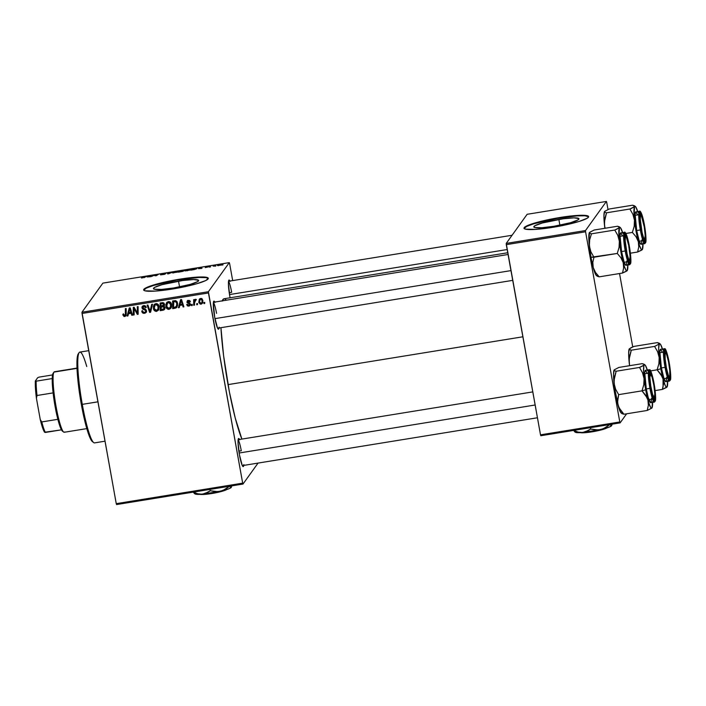 <?xml version="1.0" encoding="UTF-8"?>
<svg xmlns="http://www.w3.org/2000/svg" width="706" height="706" viewBox="0 0 706 706"><rect width="100%" height="100%" fill="white"/><g stroke="black" fill="none" stroke-linecap="round" stroke-linejoin="round"><path stroke-width="1.06" d="M178.521 281.12A22.945 2.965 169.8 0 1 198.642 280.485A22.945 2.965 169.8 0 1 173.597 287.977L161.533 289.425L154.376 289.231L153.555 288.789L154.517 287.457L161.921 284.703L182.854 280.476L193.682 279.55L198.562 280.308L197.601 281.65L190.196 284.403L173.597 287.977A22.945 2.965 169.8 0 1 153.476 288.613A22.945 2.965 169.8 0 1 178.521 281.12L179.562 286.91L178.521 281.12M208.305 278.526A32.847 4.245 -10.2 0 0 179.589 279.647L179.509 279.214A32.847 4.245 169.8 0 1 208.305 278.305A32.847 4.245 169.8 0 1 172.458 289.028L155.196 291.101L144.942 290.819L143.653 289.795L145.145 288.277L153.379 285.039L170.022 280.944L188.687 277.917L203.063 276.981L207.026 277.432L208.314 278.455L205.72 280.556L196.215 283.909L172.458 289.028A32.847 4.245 169.8 0 1 143.662 289.937A32.847 4.245 169.8 0 1 179.509 279.214L179.589 279.647A32.847 4.245 -10.2 0 0 143.742 290.148M243.755 465.404A14.235 1.862 -99.2 0 1 242.961 466.516A14.235 1.862 -99.2 0 1 239.422 454.682L238.019 442.185L238.451 438.664L239.713 439.82M219.036 327.999A14.235 1.862 -99.2 0 1 218.242 329.111A14.235 1.862 -99.2 0 1 214.695 317.276L213.327 303.13L214.068 301.109L214.995 302.415M229.935 281.032A14.235 1.862 -99.2 0 0 228.832 280.229A14.235 1.862 -99.2 0 0 229.803 296.238L230.094 297.782A14.235 1.862 -99.2 0 1 229.803 296.238L228.409 283.75L228.832 280.22L230.103 281.385M238.849 451.16L241.284 450.763L238.849 451.16M229.229 292.725L231.674 292.328L229.229 292.725M228.029 384.62L522.872 336.788L228.029 384.62A75.542 9.893 80.8 0 0 241.893 439.088L235.239 418.04L229.371 391.795L223.573 355.55L220.943 327.69A75.542 9.893 80.8 0 0 228.029 384.62M507.746 252.748L224.04 298.77A75.542 9.893 80.8 0 0 222.222 300.862M558.852 219.425A22.945 2.965 169.8 0 1 578.973 218.789A22.945 2.965 169.8 0 1 553.928 226.282L541.873 227.729L534.707 227.535L533.886 227.094L534.848 225.761L542.252 223.008L563.185 218.781L574.013 217.854L578.894 218.613L577.94 219.954L570.527 222.708L553.928 226.282A22.945 2.965 169.8 0 1 533.807 226.917A22.945 2.965 169.8 0 1 558.852 219.425L559.893 225.214L558.852 219.425M588.636 216.83A32.847 4.245 -10.2 0 0 559.92 217.951L559.84 217.519A32.847 4.245 169.8 0 1 588.636 216.61A32.847 4.245 169.8 0 1 552.789 227.332L535.527 229.406L525.273 229.123L523.984 228.1L525.476 226.582L533.71 223.343L550.362 219.248L569.018 216.221L581.532 215.268L586.324 215.515L588.53 216.354L588.46 217.21L587.154 218.269L578.929 221.507L552.789 227.332A32.847 4.245 169.8 0 1 523.993 228.241A32.847 4.245 169.8 0 1 559.84 217.519L559.92 217.951A32.847 4.245 -10.2 0 0 524.073 228.453M116.561 504.561L242.988 484.051L258.043 463.092L242.988 484.051L242.679 483.151L208.455 292.964L82.037 313.464L116.252 503.652L242.679 483.151L242.988 484.051L116.561 504.561L116.252 503.652L116.561 504.561M171.532 304.48L171.487 306.739L170.393 308.69L168.46 309.378L166.713 308.398L165.804 304.754L167.154 302.071L169.811 301.789L171.532 304.48C171.249 302.574 170.181 301.603 168.346 301.568L166.325 303.059L165.892 306.536C166.21 308.381 167.26 309.316 169.043 309.352L169.519 308.698C167.737 308.663 166.678 307.719 166.36 305.883L166.801 302.389L166.501 306.448L167.825 308.345L169.519 308.698L169.043 309.352L170.843 308.195L171.532 304.48M179.827 305.398L179.271 307.587L178.433 307.728L180.568 299.679L181.521 299.529L183.895 306.845L183.11 306.969L182.492 304.966L179.827 305.398L182.492 304.966L183.11 306.969L183.895 306.845L181.521 299.529L180.568 299.679L178.433 307.728L179.271 307.587L179.827 305.398M126.021 315.538L123.956 316.5L122.879 314.444L123.638 314.214L124.309 315.644L125.306 315.158L125.377 308.637L126.162 308.513L125.968 315.661L124.759 316.535L125.827 315.9L126.224 314.144L126.162 308.513L125.377 308.637L125.43 314.082L124.653 315.653L123.638 314.214L122.879 314.444L122.932 315.132L123.347 313.782M145.533 311.84L146.204 310.287L145.533 311.84L144.439 312.44L142.93 312.026L142.524 310.949L141.765 311.17C142.03 312.776 142.956 313.499 144.545 313.323L146.151 312.396L146.504 310.746L145.41 313.049L142.63 312.935L141.765 311.17L142.524 310.949L142.991 312.096L144.033 312.476L145.215 312.149L145.754 311.081L145.277 310.216L142.374 308.778L141.968 307.066L142.586 306.033L144.156 305.521L145.401 305.901L146.301 307.375L145.56 307.745L144.13 306.413L142.727 307.595L145.763 309.396L146.504 310.746L143.159 308.337L142.744 307.71L143.371 306.298M152.54 304.233L150.607 312.237L149.619 312.405L147.122 305.107L147.907 304.983L150.043 311.231L151.702 304.365L152.54 304.233L151.702 304.365L150.043 311.231L147.907 304.983L147.122 305.107L149.619 312.405L150.607 312.237L152.54 304.233M158.594 309.863L156.582 311.372L158.382 310.216L159.071 306.501L158.621 309.819L156.291 311.408L154.067 310.181L153.334 306.775L154.217 304.542L156.176 303.554L158.073 304.339L159.071 306.501C158.779 304.595 157.712 303.624 155.876 303.589L153.855 305.08L153.423 308.557C153.74 310.402 154.799 311.337 156.582 311.372L157.05 310.719C155.267 310.684 154.217 309.749 153.89 307.904L154.332 304.418M204.722 302.362L204.731 303.465L203.955 303.589L203.919 302.495L204.722 302.362L203.919 302.495L203.955 303.589L204.731 303.465L204.722 302.362M164.763 309.025L163.227 310.19L163.695 309.537L160.694 310.031L160.218 310.684L163.227 310.19L164.542 309.396L165.001 307.966L164.048 309.872L160.218 310.684L160.147 302.998L162.857 302.618L164.039 303.183L164.507 304.727L163.757 306.157L164.966 307.516L163.757 306.157L164.657 305.089M128.501 313.729L127.945 315.917L127.098 316.05L129.242 308.01L130.195 307.851L132.569 315.167L131.784 315.291L131.166 313.296L128.501 313.729L131.166 313.296L131.784 315.291L132.569 315.167L130.195 307.851L129.242 308.01L127.098 316.05L127.945 315.917L128.501 313.729M134.105 310.216L134.131 314.911L133.337 315.044L133.275 307.357L134.096 307.225L137.388 313.217L137.291 306.704L138.076 306.572L138.155 314.258L137.335 314.391L134.034 308.407L134.105 310.216L134.034 308.407L137.335 314.391L138.155 314.258L138.076 306.572L137.291 306.704L137.388 313.217L134.096 307.225L133.275 307.357L133.337 315.044L134.131 314.911L134.105 310.216M188.881 306.13L187.425 305.866L186.675 304.489L187.434 304.268L188.493 305.46L189.658 304.815L189.42 303.995L187.037 302.512L187.24 301.03L188.493 300.403L190.302 301.453L189.632 302.009L188.414 301.109L187.717 301.833L190.249 303.739L190.276 305.257L188.881 306.13L190.17 305.416L190.444 304.26L187.725 301.991L188.414 301.109L189.632 302.009L190.399 301.789L188.326 300.421L187.214 301.065L186.966 302.239L189.676 304.445L188.802 305.442L187.434 304.268L186.675 304.489L188.881 306.13L189.358 305.477L188.881 306.13M176.076 307.922L172.688 308.663L172.608 300.977L175.679 300.65L177.224 301.983L177.674 305.248L176.076 307.922L176.932 307.172L177.638 303.306L175.45 300.615L172.608 300.977L172.688 308.663L174.911 308.301L175.379 307.648L173.155 308.001L172.688 308.663L173.085 300.897L173.155 308.001L175.379 307.648L174.911 308.301L176.553 307.269L176.076 307.922M202.604 302.945L201.051 304.162L202.384 303.298L202.878 300.403L202.71 302.689L201.607 303.977L200.239 304.118L198.845 302.495L199.339 299.194L201.475 298.479L202.878 300.403L200.654 298.426L199.304 299.238L198.81 302.292L201.051 304.162L201.519 303.501L199.569 302.08L199.93 299.635L201.484 298.453M197.512 303.536L197.521 304.63L196.745 304.754L196.718 303.659L197.512 303.536L196.718 303.659L196.745 304.754L197.521 304.63L197.512 303.536M195.509 299.256L194.468 300.685L194.935 300.032L194.468 300.685L194.459 299.529L193.673 299.653L193.726 305.248L194.521 304.542L193.726 305.248L194.521 305.116L194.521 302.883L194.521 305.116L193.726 305.248L193.673 299.653L194.459 299.529L194.468 300.685L195.103 299.468L196.074 299.37L195.915 300.271L194.75 300.977L194.521 302.883L196.074 299.37L194.918 299.679M192.253 304.383L192.261 305.486L191.485 305.61L191.458 304.515L192.253 304.383L191.458 304.515L191.485 305.61L192.261 305.486L192.253 304.383M208.385 291.728L229.291 262.614L102.873 283.124L81.958 312.237L208.385 291.728L242.679 483.151L116.252 503.652L81.958 312.237L82.037 313.464L208.455 292.964L208.385 291.728L229.291 262.614L229.609 263.523L229.291 262.614L102.873 283.124L81.958 312.237L208.385 291.728M190.814 269.586L188.59 269.489L184.884 270.857L189.702 270.151L184.831 270.742L187.311 269.745L190.849 269.48M198.474 268.642L201.739 267.371L201.942 268.351L198.474 268.642L201.942 268.351L201.739 267.371L198.474 268.642M141.429 277.961L146.38 276.355L144.183 277.643L146.38 276.355L141.421 278.005M165.16 274.034L162.68 274.219L165.892 273.487L163.969 273.487L161.665 274.21L164.41 274.36L160.553 274.89L164.895 274.193L160.5 274.775L164.189 274.272L161.648 274.202L163.969 273.487L165.892 273.487L162.459 274.043L165.178 273.981M172.758 272.075L168.663 273.751L167.666 273.91L167.34 272.957L168.134 272.825L168.407 273.646L172.758 272.075L168.407 273.646L168.134 272.825L167.34 272.957L167.666 273.91L168.663 273.751L172.758 272.075M178.353 271.607L176.129 271.519L172.414 272.878L177.241 272.172L172.361 272.763L175.476 271.633L178.389 271.501M223.078 264.776L222.002 265.094L223.078 264.776M183.692 270.998L178.274 272.189L180.365 270.839L184.037 270.354L182.925 270.919L183.692 270.998L182.925 270.919L184.151 270.469L183.304 270.38L180.365 270.839L178.274 272.189L182.925 270.919M147.148 276.964L150.413 275.702L150.616 276.681L147.148 276.964L150.616 276.681L150.413 275.702L147.148 276.964M153.484 275.596L151.393 276.549L153.493 275.199L155.761 275.693L158.303 274.422L156.211 275.772L153.926 275.287L156.211 275.772L158.303 274.422L155.761 275.693L153.493 275.199L151.393 276.549L153.484 275.596M209.576 266.586L205.234 267.609L209.585 266.55M196.974 268.562L192.826 268.818L190.744 270.169L194.185 269.586L190.744 270.169L192.826 268.818L196.948 268.386L194.185 269.586L197.009 268.465M221.878 264.679L217.439 265.588L221.905 264.609M215.877 265.95L214.8 266.268L215.877 265.95M213.203 266.233L215.674 265.403L213.203 266.233M210.617 266.797L209.541 267.124L210.617 266.797M232.68 280.591L229.609 263.523L232.68 280.591M540.822 435.734L620.106 422.876L626.628 413.804L620.106 422.876L619.797 421.976L585.574 231.789L506.29 244.647L540.514 434.834L619.797 421.976L620.106 422.876L540.822 435.734L540.514 434.834L540.822 435.734M527.135 214.297L506.22 243.411L585.495 230.553L606.41 201.439L527.135 214.297L506.22 243.411L540.514 434.834L619.797 421.976L585.574 231.789L506.29 244.647L506.22 243.411L585.495 230.553L585.574 231.789L585.495 230.553L606.41 201.439L606.719 202.348L606.41 201.439L527.135 214.297M632.735 346.902L619.533 273.54L632.735 346.902M608.007 209.497L606.719 202.348L608.007 209.497M588.601 216.786L585.071 215.798L577.181 215.877L556.752 218.481L533.78 223.776L526.658 226.423L524.064 228.523M219.116 327.169L218.375 329.19L217.457 327.875L214.695 317.276A14.235 1.862 -99.2 0 1 213.724 301.259A14.235 1.862 -99.2 0 1 214.827 302.062M243.844 464.574L243.446 466.445L242.176 465.28L239.422 454.682A14.235 1.862 -99.2 0 1 238.443 438.664A14.235 1.862 -99.2 0 1 239.555 439.467M222.143 301.074L223.731 298.859L224.711 298.823L226.441 300.182M213.38 302.512A13.14 1.721 -99.2 0 1 216.565 313.358A13.14 1.721 80.8 0 0 213.38 302.512M228.497 281.473A13.14 1.721 -99.2 0 1 231.674 292.328A13.14 1.721 80.8 0 0 228.497 281.473M238.107 439.917A13.14 1.721 -99.2 0 1 241.284 450.763A13.14 1.721 80.8 0 0 238.107 439.917M208.27 278.482L206.064 277.643L199.171 277.449L176.421 280.176L153.449 285.471L146.327 288.119L143.733 290.219M183.419 270.795L180.277 271.404L183.375 270.601M184.151 270.469L183.304 270.38M182.969 271.325L179.324 272.022L182.916 271.122M173.164 272.604L176.006 271.651L177.638 272.022L173.146 272.631L176.006 271.651L177.674 272.013M168.31 273.804L168.134 272.825L168.31 273.804M161.648 274.131L162.354 274.237M142.93 277.82L142.224 277.811M150.616 276.681L150.413 275.702L150.59 276.681M149.743 275.922L147.669 276.761L149.743 275.922L149.893 276.796L149.743 275.922L149.796 276.417L147.686 276.876L149.734 276.17M154.402 275.534L154.314 275.066L154.402 275.534M155.117 275.808L155.029 275.331L155.117 275.808M201.916 268.359L201.739 267.371L201.916 268.359M201.069 267.592L198.995 268.439L201.069 267.592L201.228 268.465L201.069 267.592L201.192 268.474L199.013 268.554L201.06 267.848M195.474 268.527L191.776 269.886L193.373 268.845L196.25 268.986L191.794 270.001L196.197 268.677M185.625 270.583L190.046 269.701L187.24 270.751L185.625 270.583L190.073 269.639L186.966 269.966L185.66 270.936M218.251 265.412L220.201 264.732L221.146 265.077L218.233 265.438L220.457 264.697L221.172 265.068M204.722 302.883L203.955 303.589L204.405 302.415L204.722 302.883M164.374 305.389L163.757 306.157L164.463 304.171L163.121 302.645L160.147 302.998L160.218 310.684L160.694 310.031L160.615 302.918L160.694 310.031L164.86 308.928M163.757 306.157L164.445 305.327M163.801 306.095L162.627 306.792L163.095 306.139L161.445 306.404L160.977 307.057L162.627 306.792L164.18 307.622L163.951 308.743L161.003 309.652L161.445 306.404L163.854 306.104M164.48 306.492L164.419 308.098L164.542 306.607M161.409 303.112L163.766 302.98L163.995 304.665L164.163 303.668L162.751 302.892L160.942 303.765L161.409 303.112M160.968 306.166L160.942 303.765L162.751 302.892L162.274 303.554L163.686 304.321L164.163 303.668L163.448 305.442L163.916 304.789L160.968 306.166L163.192 305.654L163.721 304.621L163.086 303.527L160.942 303.765L160.968 306.166M164.18 307.622L164.648 306.969L164.18 307.622L163.386 306.757L160.977 307.057L161.003 309.652L163.492 309.131L164.18 307.622M154.499 304.145L153.784 307.013L154.535 309.528L156.467 310.746L158.4 310.058M155.17 304.701L156.688 303.792L158.303 304.701L158.815 307.084L157.976 309.272M154.958 305.063L156.476 303.809L156.008 304.462L156.476 303.809L158.744 305.892L158.206 309.007L156.476 310.49L154.208 308.469L155.205 304.648M154.57 305.557L154.305 308.875L156.273 310.508L158.109 308.901L157.826 305.354L156.22 304.445L154.57 305.557L156.008 304.462L158.276 306.545L157.729 309.66M150.757 311.637L149.619 312.405L150.087 311.752L147.783 305.001L150.087 311.752L150.757 311.637M150.599 310.172L150.74 309.519M146.354 312.052L145.012 312.67C143.424 312.837 142.497 312.123 142.233 310.516M145.41 310.322L145.736 310.94L145.886 309.669L145.41 310.322L145.886 309.669L144.659 309.113L144.192 309.766L145.41 310.322M143.15 309.378L144.192 309.766L144.659 309.113L143.627 308.725L143.15 309.378L143.627 308.725L142.444 307.234L141.977 307.887L143.15 309.378M146.001 306.916L144.315 305.786L143.847 306.439L145.533 307.569L146.001 306.916L145.56 307.745L146.213 307.039L145.56 307.745L146.301 307.375L143.715 305.557L142.277 306.36L141.977 307.887L142.541 306.069M142.744 307.71L143.221 307.057M142.347 311.002L144.015 312.687L146.566 311.814M143.327 306.369L144.88 305.777L145.974 306.775M142.435 306.413L142.841 308.125L145.886 309.669L146.177 310.843M125.686 314.655L124.653 315.653M125.121 315L125.897 313.42L125.43 314.082L125.844 308.557L125.853 314.249M122.932 315.132L124.759 316.535L125.236 315.882L123.4 314.479L122.932 315.132M123.356 314.135L124.274 315.785L126.118 315.45M128.095 315.317L127.098 316.05L129.551 307.957L127.574 315.397L128.095 315.317M132.384 314.62L131.784 315.291L132.251 314.638L131.634 312.643L131.166 313.296L131.634 312.643L128.969 313.076L131.634 312.643L132.384 314.62M130.76 309.943L130.292 310.605L130.76 309.943L131.369 311.787L128.774 312.784L129.754 308.769L130.892 312.44L131.369 311.787L130.222 308.116L129.754 308.769L130.222 308.116L130.469 309.034M134.122 314.338L133.337 315.044L133.752 307.278L134.122 314.338M137.855 312.564L137.388 313.217L137.855 312.564L137.785 310.561L137.317 311.214L137.758 306.625L137.855 312.564M138.147 313.685L137.335 314.391L137.449 313.129L138.147 313.685M136.902 312.184L135.473 309.696L134.996 310.349L135.473 309.696L134.97 308.743L136.902 312.184M134.449 307.834L134.034 308.407L134.449 307.834M189.27 304.789L188.802 305.442M189.676 304.445L189.896 303.342L189.932 304.48M189.888 303.351L189.42 303.995L189.888 303.351M189.049 302.953L188.581 303.606L189.049 302.953M187.875 302.406L187.443 301.586L186.966 302.239L187.558 300.606M189.843 300.774L190.249 301.312L189.632 302.009L190.108 301.356L189.693 300.632M189.19 300.438L188.193 301.338M187.725 301.991L188.414 301.109M190.373 305.054L188.431 305.46M187.831 305.16L187.258 304.321M189.058 302.953L188.52 302.759M188.017 302.521L187.487 300.774M189.305 300.456L188.211 301.03M190.558 304.877L188.237 305.389M187.902 305.213L187.249 304.304M179.43 306.986L178.433 307.728L180.877 299.635L178.9 307.075L179.43 306.986M183.719 306.289L183.11 306.969L183.578 306.316L182.96 304.312L182.492 304.966L182.96 304.312L180.295 304.745L182.96 304.312L183.719 306.289M182.086 301.621L181.619 302.274L182.086 301.621L182.695 303.456L182.227 304.11L180.101 304.454L181.08 300.438L182.227 304.11L182.695 303.456L181.557 299.785L181.08 300.438L181.557 299.785L181.804 300.712M177.162 306.801L175.379 307.648L177.074 306.889M176.359 306.51L177.321 302.733L176.853 303.386L177.321 302.733L176.015 300.871L175.547 301.524L176.015 300.871L175.009 300.906L173.411 301.744L175.547 301.524L176.853 303.386L176.359 306.51L173.464 307.631L173.879 301.091L176.015 300.871L176.941 301.603L177.382 304.277L176.562 306.166M177.409 303.509L177.382 304.277M171.064 307.842L169.519 308.698L170.861 308.037M167.631 302.68L169.158 301.771L170.764 302.671L171.284 305.063L170.446 307.242M167.419 303.042L168.946 301.789L168.478 302.442L168.946 301.789L171.214 303.862L170.667 306.986L168.946 308.469L166.678 306.439L167.675 302.627M167.04 303.536L166.775 306.854L168.734 308.487L170.578 306.881L170.296 303.324L168.69 302.424L167.04 303.536L168.478 302.442L170.737 304.524L170.199 307.639M199.877 302.945L199.277 301.638L198.81 302.292L199.56 298.947M199.639 298.806L199.198 301.038L200.001 303.068M200.716 303.465L202.772 302.75M199.26 299.847L199.189 300.438M202.172 298.867L202.622 300.738L202.119 302.371M200.469 298.894L199.93 299.635M201.351 298.444L200.742 299.115L202.101 300.527L202.251 298.991M201.695 302.971L202.569 299.873L201.695 302.971L200.936 303.474L201.872 302.653L202.101 300.527L201.395 299.247L200.327 299.265L199.516 301.647L199.974 303.077L200.804 303.492M197.521 304.057L196.745 304.754L197.203 303.58L197.521 304.057M194.203 304.595L194.15 299.582L194.203 304.595M196.392 299.618L195.491 300.165M195.297 300.147L196.074 299.503M192.261 304.904L191.485 305.61L191.944 304.436L192.261 304.904M173.191 272.957L177.577 271.722M218.269 265.694L221.102 264.803M129.754 308.769L128.774 312.784L130.892 312.44L129.754 308.769M181.08 300.438L180.101 304.454L182.227 304.11L181.08 300.438M174.541 301.559L173.411 301.744L173.464 307.631L175.918 306.96L176.879 305.124L176.474 302.256L174.541 301.559M79.134 352.629L78.26 353.874A44.884 5.877 80.8 0 0 81.331 404.37L82.284 404.361A45.978 6.019 -99.2 0 1 79.134 352.629A45.978 6.019 -99.2 0 1 86.741 366.511M88.727 350.661L79.857 352.1A45.978 6.019 80.8 0 0 82.284 404.361L97.931 401.82L82.284 404.361A45.978 6.019 80.8 0 0 94.586 442.883L105.017 441.188M92.945 441.938L90.024 437.817L86.52 427.58L80.581 400.046L77.166 371.427L77.025 359.76L78.269 353.856M93.73 442.609A45.978 6.019 -99.2 0 1 82.284 404.361L81.331 404.37A44.884 5.877 80.8 0 0 92.504 441.709L93.73 442.609M604.468 211.888L604.583 211.438L604.813 212.259L606.551 212.797L604.751 218.878L604.468 225.037L603.921 215.965L604.583 211.438A22.036 2.886 80.8 0 0 604.574 211.438A22.036 2.886 80.8 0 0 604.468 225.037L605.095 228.259L604.468 225.037A22.036 2.886 80.8 0 0 604.857 228.294L604.38 221.975L606.551 212.797L629.876 209.011L632.885 214.28L634.465 220.175L634.182 226.335L632.382 232.415L636.044 236.766L638.339 241.681L638.753 246.862L637.615 252.024L641.719 250.109L642.434 249.121L641.975 249.827L641.119 249.2L639.512 245.609L636.088 231.365L634.041 215.198L634.579 206.567L629.876 209.011L606.551 212.797L604.813 212.259L604.583 211.438L609.287 208.994L632.611 205.208L609.287 208.994L604.927 211.191M644.26 225.249A14.235 1.862 -99.2 0 1 644.755 241.346A14.235 1.862 -99.2 0 1 641.207 229.503L639.892 219.063L639.839 215.356L640.58 213.344L642.045 216.054L643.748 222.584L645.663 237.745L645.231 241.267L643.96 240.111L641.207 229.503A14.235 1.862 -99.2 0 1 640.236 213.494A14.235 1.862 -99.2 0 1 644.26 225.249L644.26 225.249M637.659 215.003L635.965 211.879L635.109 214.209L636.688 230.527A16.423 2.153 80.8 0 1 635.824 211.862L639.459 211.27L638.895 219.081L640.333 229.935L641.039 229.732C640.165 225.329 638.753 213.944 639.963 211.994C641.26 210.459 643.687 220.431 644.428 225.02L642.601 216.874L640.827 212.259L639.963 211.994L639.495 215.895L641.613 232.689L643.493 239.925L645.116 242.926L645.778 242.008L645.981 238.866L644.428 225.02C645.302 229.432 646.722 240.808 645.505 242.767C644.216 244.302 641.789 234.33 641.039 229.732L640.333 229.935A16.423 2.153 -99.2 0 1 639.459 211.27C639.936 210.37 642.054 212.188 644.428 225.011L644.419 225.002M644.428 225.011C645.964 235.027 646.378 240.887 645.69 242.599L644.719 243.694A16.423 2.153 -99.2 0 1 640.333 229.935L642.239 238.46L644.719 243.694L641.083 244.285A16.423 2.153 80.8 0 1 636.688 230.527L640.333 229.935L636.688 230.527L639.239 241.143L640.933 244.276M630.387 253.189L637.615 252.024L630.387 253.189M625.887 233.474L632.382 232.415L625.887 233.474M634.35 205.746L632.611 205.208L635.779 206.946L637.968 212.374M642.963 243.129L642.319 249.58A22.036 2.886 -99.2 0 1 638.339 241.681A22.036 2.886 -99.2 0 1 634.465 220.175L634.182 226.335L632.382 232.415L636.044 236.766L638.339 241.681L638.753 246.862L637.615 252.024L642.319 249.58A22.036 2.886 -99.2 0 1 642.319 249.58L642.328 249.571A22.036 2.886 -99.2 0 0 642.981 243.976M641.622 243.314L641.825 240.04M634.694 206.117L634.579 206.567A22.036 2.886 -99.2 0 1 635.329 206.452A22.036 2.886 -99.2 0 1 637.721 211.553M631.543 208.341L629.876 209.011L632.885 214.28L634.465 220.175A22.036 2.886 -99.2 0 1 634.579 206.567L631.543 208.341M640.916 227.826L641.198 227.782A12.046 1.58 -99.2 0 1 641.03 215.559A12.046 1.58 -99.2 0 1 644.269 226.979L645.196 235.495L644.684 239.263L643.501 237.481L642.063 232.3L640.271 219.257L640.527 215.807L641.525 216.248L644.269 226.979A12.046 1.58 -99.2 0 1 644.852 239.131A12.046 1.58 -99.2 0 1 641.198 227.782L640.916 227.826M229.521 294.579L507.173 249.536L229.521 294.579M626.31 251.698L626.593 251.583A12.046 1.58 -99.2 0 1 625.922 236.598A12.046 1.58 -99.2 0 1 628.658 245.238L626.328 237.119L625.375 236.951L625.181 240.649L627.052 253.763L628.49 258.758L629.628 260.267L630.07 256.181L628.658 245.238A12.046 1.58 -99.2 0 1 629.743 260.161A12.046 1.58 -99.2 0 1 626.593 251.583L626.31 251.698M214.951 318.635L510.967 270.61L214.951 318.635M597.214 275.481L596.464 275.596L595.511 274.246L593.225 267.574L595.52 272.49L599.182 276.84L622.507 273.054L599.182 276.84L597.444 276.302L599.182 276.84L595.52 272.49L593.225 267.574L592.811 262.394L593.949 257.231L590.948 251.963L589.36 246.076A22.036 2.886 80.8 0 0 590.975 257.266L593.949 257.231L590.948 251.963L589.36 246.076L589.642 239.916L591.443 233.827L614.767 230.041L617.768 235.31L619.356 241.205L619.074 247.365L617.273 253.454L620.936 257.796L623.23 262.711L623.645 267.892L622.507 273.054L626.61 271.148L627.325 270.151L626.866 270.857L626.01 270.239L624.404 266.639L620.971 252.404L618.933 236.228L619.471 227.606L614.767 230.041L591.443 233.827L589.704 233.298L589.475 232.468L594.17 230.024L617.503 226.247L594.17 230.024L589.81 232.221M629.152 246.288A14.235 1.862 -99.2 0 1 629.637 262.376A14.235 1.862 -99.2 0 1 626.098 250.542L624.695 238.046L625.472 234.374L628.084 241.134L630.476 256.728L630.37 261.617L630.123 262.305L629.346 262.058L626.098 250.542A14.235 1.862 -99.2 0 1 625.119 234.524A14.235 1.862 -99.2 0 1 629.152 246.288L629.152 246.288M622.551 236.042L620.856 232.909L620 235.239L621.58 251.565A16.423 2.153 80.8 0 1 620.706 232.901L624.351 232.309L623.777 240.119L625.216 250.974L625.931 250.771C625.057 246.359 623.645 234.983 624.854 233.024C626.143 231.497 628.578 241.461 629.32 246.059L627.493 237.904L625.719 233.298L624.854 233.024L624.386 236.925L626.504 253.728L628.384 260.955L630.008 263.965L630.67 263.047L630.864 259.896L629.32 246.059C630.193 250.462 631.605 261.847 630.396 263.797C629.099 265.332 626.672 255.36 625.931 250.771L625.216 250.974A16.423 2.153 -99.2 0 1 624.351 232.309C624.828 231.4 626.946 233.218 629.32 246.041C630.846 256.057 631.27 261.917 630.582 263.629L629.611 264.724A16.423 2.153 -99.2 0 1 625.216 250.974L621.58 251.565L625.216 250.974L627.131 259.49L629.611 264.724L625.966 265.315A16.423 2.153 80.8 0 1 621.58 251.565L624.13 262.173L625.825 265.306M597.347 276.24L596.464 275.596A22.036 2.886 80.8 0 1 593.225 267.574L590.975 257.266A22.036 2.886 80.8 0 0 593.225 267.574L592.811 262.394L593.949 257.231L617.273 253.454L590.975 257.266L588.936 241.099L589.475 232.468A22.036 2.886 80.8 0 0 589.466 232.477A22.036 2.886 80.8 0 0 589.36 246.076L589.642 239.916L591.443 233.827L589.704 233.298L589.475 232.468L589.36 232.927M619.241 226.776L617.503 226.247L620.671 227.976L622.86 233.404M627.846 264.168L627.21 270.61A22.036 2.886 -99.2 0 1 623.23 262.711A22.036 2.886 -99.2 0 1 619.356 241.205L619.074 247.365L617.273 253.454L620.936 257.796L623.23 262.711L623.645 267.892L622.507 273.054L627.21 270.61A22.036 2.886 -99.2 0 0 627.872 265.006M626.513 264.344L626.716 261.07M619.586 227.147L619.471 227.606A22.036 2.886 -99.2 0 1 620.221 227.491A22.036 2.886 -99.2 0 1 622.613 232.592M616.435 229.371L614.767 230.041L617.768 235.31L619.356 241.205A22.036 2.886 -99.2 0 1 619.471 227.606L616.435 229.371M666.42 367.958L668.317 375.133L669.147 376.58L669.712 376.245L669.782 370.641L668.494 361.613A12.046 1.58 -99.2 0 1 669.579 376.536A12.046 1.58 -99.2 0 1 666.42 367.958A12.046 1.58 -99.2 0 1 665.749 352.965A12.046 1.58 -99.2 0 1 668.494 361.613L666.596 354.438L665.776 352.982L665.202 353.327L665.131 358.922L666.42 367.958M662.122 376.545L663.058 379.078A22.036 2.886 -99.2 0 1 660.807 368.77L657.11 369.82L660.772 374.171L663.058 379.078L663.058 386.87L662.343 389.421L655.106 390.594L662.343 389.421L666.446 387.515L667.152 386.526L666.296 387.1L665.343 385.75L663.058 379.078L659.192 357.58L658.901 363.74L657.11 369.82L662.122 376.545M668.988 362.655L670.303 373.103L669.959 378.672L669.182 378.434L668.15 376.113L665.934 366.908A14.235 1.862 -99.2 0 1 664.955 350.9A14.235 1.862 -99.2 0 1 668.988 362.655A14.235 1.862 -99.2 0 1 669.473 378.751A14.235 1.862 -99.2 0 1 665.934 366.908L664.611 356.468L664.955 350.891L665.732 351.138L666.773 353.459L668.988 362.655M662.378 352.409L660.692 349.285L659.836 351.614L661.407 367.932L665.052 367.341L666.958 375.866L669.447 381.099A16.423 2.153 -99.2 0 1 665.052 367.341L661.407 367.932A16.423 2.153 80.8 0 0 665.802 381.69L669.447 381.099L670.418 379.996C671.106 378.292 670.682 372.433 669.156 362.416L669.147 362.425C670.029 366.838 671.441 378.213 670.223 380.172C668.935 381.699 666.508 371.735 665.767 367.138L665.052 367.341A16.423 2.153 -99.2 0 1 664.187 348.676L663.614 356.486L665.052 367.341L665.767 367.138L668.22 377.331L669.844 380.331L670.665 378.098L670.4 371.374L667.964 356.715L665.546 349.664L664.69 349.399L664.214 353.3L665.767 367.138C664.884 362.734 663.472 351.35 664.69 349.399C665.979 347.864 668.405 357.836 669.147 362.425L669.156 362.416C667.064 352.647 665.599 348.102 664.761 348.764L660.542 349.267A16.423 2.153 80.8 0 0 661.407 367.932L663.967 378.548L665.661 381.672M650.605 370.871L657.11 369.82L650.605 370.871M629.196 349.293L629.302 348.843L629.531 349.664L631.279 350.202L629.478 356.283L629.196 362.443L628.64 353.371L629.302 348.843A22.036 2.886 80.8 0 0 629.196 362.443A22.036 2.886 80.8 0 0 629.575 365.699L629.108 359.38L631.279 350.202L654.603 346.417L657.604 351.685L659.192 357.58L658.636 348.499L659.307 343.972L654.603 346.417L631.279 350.202L629.196 349.293L630.943 347.714L634.006 346.399L657.33 342.613L660.507 344.351L662.696 349.779M659.077 343.151L657.33 342.613L634.006 346.399L629.646 348.596M667.682 380.534L667.038 386.985A22.036 2.886 -99.2 0 1 663.058 379.078L663.472 384.267L662.343 389.421L667.038 386.985A22.036 2.886 -99.2 0 1 667.038 386.985L667.046 386.976A22.036 2.886 -99.2 0 0 667.699 381.381M666.349 380.719L666.552 377.445M659.413 343.522L659.307 343.972A22.036 2.886 -99.2 0 1 660.048 343.857A22.036 2.886 -99.2 0 1 662.44 348.958M659.192 357.58A22.036 2.886 -99.2 0 1 659.307 343.972L654.603 346.417L657.604 351.685L659.192 357.58L658.901 363.74L657.11 369.82L660.807 368.77A22.036 2.886 -99.2 0 1 659.192 357.58M650.817 386.217L649.891 377.701L650.402 373.933L652.053 377.128L653.88 385.414A12.046 1.58 -99.2 0 1 654.462 397.566A12.046 1.58 -99.2 0 1 650.817 386.217A12.046 1.58 -99.2 0 1 650.641 374.003A12.046 1.58 -99.2 0 1 653.88 385.414L654.806 393.939L654.294 397.699L652.644 394.504L650.817 386.217M535.148 404.997L239.131 453.014L535.148 404.997M647.014 397.575L647.949 400.117A22.036 2.886 -99.2 0 1 645.699 389.8L641.992 390.85L645.655 395.201L647.949 400.117L648.364 405.297L647.234 410.46L623.901 414.245L618.888 407.521L617.512 402.402L618.668 394.636L641.992 390.85L647.014 397.575M653.88 383.693L655.194 394.133L654.85 399.711L654.074 399.464L653.032 397.143L650.817 387.947A14.235 1.862 -99.2 0 1 649.847 371.93A14.235 1.862 -99.2 0 1 653.88 383.693A14.235 1.862 -99.2 0 1 654.365 399.781A14.235 1.862 -99.2 0 1 650.817 387.947L649.502 377.498L649.847 371.93L650.623 372.168L651.664 374.489L653.88 383.693M647.27 373.448L645.575 370.315L644.728 372.644L646.299 388.962L650.658 388.176C649.776 383.764 648.364 372.389 649.582 370.429C650.87 368.894 653.297 378.866 654.038 383.464L652.22 375.31L650.438 370.703L649.582 370.429L649.299 371.188L649.193 376.607L651.841 393.877L654.736 401.37L655.397 400.452L655.503 395.033L654.038 383.464C654.921 387.868 656.333 399.252 655.115 401.202C653.827 402.738 651.4 392.765 650.658 388.176L649.944 388.371L651.85 396.896L654.338 402.129A16.423 2.153 -99.2 0 1 649.944 388.371L646.299 388.962A16.423 2.153 80.8 0 0 650.694 402.72L654.338 402.129L655.309 401.034C655.998 399.322 655.574 393.463 654.047 383.446L654.047 383.446C651.956 373.686 650.491 369.132 649.652 369.803L649.079 369.715L648.505 377.525L649.944 388.371A16.423 2.153 -99.2 0 1 649.079 369.715L645.434 370.306A16.423 2.153 80.8 0 0 646.299 388.962L648.196 397.46L650.544 402.711M621.933 412.886L621.192 413.001L620.23 411.651L618.544 407.08L614.776 388.988L613.999 380.41L616.162 371.232L639.495 367.447L642.495 372.715L644.084 378.61L643.793 384.77L641.992 390.85L618.668 394.636L615.667 389.368L614.079 383.473L613.532 374.401L614.194 369.873L618.897 367.429L642.222 363.652L644.304 364.552L643.59 365.54L639.495 367.447L616.162 371.232L614.423 370.703L614.538 369.626M643.969 364.181L642.222 363.652L618.897 367.429L614.194 369.873A22.036 2.886 80.8 0 0 614.194 369.882A22.036 2.886 80.8 0 0 614.079 383.473L614.37 377.313L616.162 371.232L614.423 370.703L614.194 369.873L614.079 370.332M621.818 413.337L623.901 414.245L647.234 410.46L651.929 408.015L652.044 407.556L651.594 408.262L650.729 407.636L648.54 402.217L644.393 381.328L643.554 371.453L643.916 365.62L644.534 364.764L645.39 365.381L647.587 370.809M652.573 401.573L651.929 408.015A22.036 2.886 -99.2 0 1 647.949 400.117L648.364 405.297L647.234 410.46L651.929 408.015A22.036 2.886 -99.2 0 1 651.929 408.015L651.938 408.006A22.036 2.886 -99.2 0 0 652.591 402.411M651.232 401.749L651.435 398.475M644.304 364.552L644.19 365.011A22.036 2.886 -99.2 0 1 644.94 364.896A22.036 2.886 -99.2 0 1 647.331 369.997M644.084 378.61A22.036 2.886 -99.2 0 1 644.19 365.011L639.495 367.447L642.495 372.715L644.084 378.61L643.793 384.77L641.992 390.85L645.699 389.8A22.036 2.886 -99.2 0 1 644.084 378.61M614.079 383.473A22.036 2.886 80.8 0 0 617.953 404.979L617.538 399.799L618.668 394.636L615.667 389.368L614.079 383.473M622.162 413.707L623.901 414.245L620.239 409.895L617.953 404.979A22.036 2.886 80.8 0 0 621.183 413.001L622.065 413.645M62.596 431.26L61.457 429.848A29.564 3.874 -99.2 0 1 57.857 419.32A29.564 3.874 80.8 0 0 61.457 429.848A29.564 3.874 80.8 0 0 62.481 431.19L63.708 432.09A30.658 4.015 -99.2 0 1 55.403 402.649A30.658 4.015 -99.2 0 1 53.974 372.097L53.1 373.333A29.564 3.874 80.8 0 0 53.1 373.342A29.564 3.874 80.8 0 0 52.226 378.566A29.564 3.874 80.8 0 0 53.1 392.889A29.564 3.874 80.8 0 0 57.857 419.32L53.1 392.889A29.564 3.874 -99.2 0 1 52.226 378.566L52.765 374.065L53.974 372.097A30.658 4.015 -99.2 0 1 53.983 372.088A30.658 4.015 80.8 0 0 55.73 404.626A30.658 4.015 80.8 0 0 64.272 432.266L86.82 428.613M64.749 431.922A30.658 4.015 -99.2 0 1 63.708 432.09M77.016 368.355L53.983 372.088L77.016 368.355M76.998 368.091L54.459 371.753A30.658 4.015 80.8 0 0 53.983 372.088A30.658 4.015 -99.2 0 1 55.015 371.921M44.593 432.24L61.457 429.848L45.387 432.451A29.564 3.874 -99.2 0 1 41.786 421.932L40.26 419.576L36.412 398.202L37.03 395.501L53.1 392.889L37.03 395.501A29.564 3.874 -99.2 0 1 36.156 381.169L35.362 380.958L37.718 377.684L39.059 377.128L52.544 374.939L39.059 377.128L37.718 377.684L35.362 380.958A28.461 3.724 80.8 0 0 36.412 398.202L35.3 384.249L35.362 380.958L36.156 381.169A29.564 3.874 80.8 0 0 37.03 395.501L36.412 398.202L40.26 419.576A28.461 3.724 80.8 0 0 44.593 432.24L41.398 423.953L40.26 419.576L41.786 421.932A29.564 3.874 80.8 0 0 45.387 432.451L44.593 432.24M57.857 419.32L41.786 421.932L57.857 419.32M52.226 378.566L36.156 381.169L52.226 378.566M227.05 489.32L223.564 490.855L214.368 493.079L204.581 494.403L199.436 494.138M200.045 494.359A14.235 1.836 -10.2 0 0 213.609 493.212A14.235 1.836 -10.2 0 0 226.714 489.558M231.409 487.043L230.562 487.422L229.644 486.178L222.972 490.458L217.925 491.658L210.273 490.741L210.035 489.399L210.273 490.741L208.446 492.029L202.251 494.226L197.733 493.785L193.215 492.091L194.538 493.503L193.215 492.091L197.733 493.785L202.251 494.226A18.612 2.4 -10.2 0 0 220.466 491.27L215.348 491.658L210.273 490.741L204.458 493.838L198.792 494.394L194.98 493.909A18.612 2.4 -10.2 0 0 202.251 494.226L220.466 491.27A18.612 2.4 -10.2 0 0 231.303 487.378L230.562 487.422L229.644 486.178L225.329 489.302L220.466 491.27L229.15 488.676L231.303 487.378L231.753 485.772L231.568 486.761M194.221 493.397L194.98 493.909L194.874 493.291M607.381 427.624L603.895 429.16L594.699 431.384L584.921 432.707L579.767 432.443M580.376 432.663A14.235 1.836 -10.2 0 0 593.94 431.516A14.235 1.836 -10.2 0 0 607.045 427.862M611.74 425.347L610.893 425.727L609.975 424.482L603.303 428.763L598.256 429.963L590.604 429.045L590.366 427.704L590.604 429.045L588.778 430.333L582.582 432.531L578.064 432.09L573.546 430.395L574.869 431.807L573.546 430.395L578.064 432.09L582.582 432.531A18.612 2.4 -10.2 0 0 600.797 429.575L595.679 429.963L590.604 429.045L584.789 432.143L579.132 432.699L575.311 432.213A18.612 2.4 -10.2 0 0 582.582 432.531L600.797 429.575A18.612 2.4 -10.2 0 0 611.634 425.683L610.893 425.727L609.975 424.482L605.66 427.607L600.797 429.575L609.481 426.98L611.634 425.683L612.084 424.077L611.899 425.065M574.552 431.701L575.311 432.213L575.205 431.595M163.951 308.743L164.419 308.09M158.382 310.216L158.85 309.563M146.151 312.396L146.619 311.743M189.543 305.036L190.02 304.383M187.214 301.065L187.681 300.412M187.858 301.436L188.326 300.782M170.843 308.195L171.311 307.542M202.384 303.298L202.851 302.645M633.397 215.586L634.059 215.48M635.073 215.312L638.718 214.721M635.329 206.452L634.447 205.808M639.804 214.659L641.03 215.559M512.071 235.266L228.523 281.262M642.919 240.658L639.283 241.249M643.969 240.367L644.852 239.131M624.695 235.698L625.922 236.598M213.415 302.292L508.064 254.495M618.288 236.616L618.95 236.51M619.965 236.342L623.601 235.751M217.616 328.228L512.715 280.361M624.166 262.279L627.81 261.688M628.861 261.405L629.743 260.161M620.221 227.491L619.338 226.838M668.697 377.772L669.579 376.536M664.002 378.654L667.647 378.063M658.124 352.991L658.786 352.885M659.792 352.718L663.437 352.126M664.522 352.065L665.749 352.965M660.048 343.857L659.175 343.213M653.588 398.811L654.462 397.566M652.538 399.093L648.893 399.684M537.442 417.767L242.343 465.633M648.329 373.156L644.684 373.748M643.669 373.915L643.016 374.021M532.792 391.901L238.134 439.697M649.414 373.103L650.641 374.003M644.94 364.896L644.057 364.243"/></g></svg>
